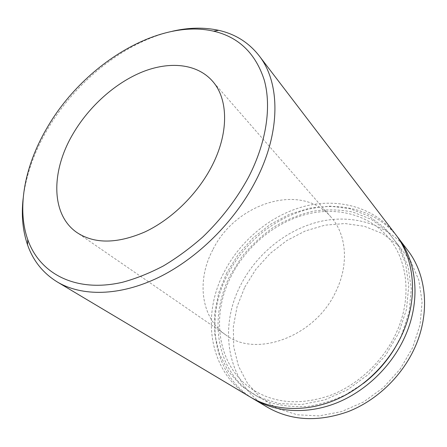 <?xml version="1.0" encoding="UTF-8"?>
<svg xmlns="http://www.w3.org/2000/svg" width="447" height="447" viewBox="0 0 447 447"><rect width="100%" height="100%" fill="white"/><g stroke="black" fill="none" stroke-linecap="round" stroke-linejoin="round"><path stroke-width="0.34" stroke-dasharray="2.23 1.68" d="M23.132 198.652C25.96 175.246 34.106 152.109 47.566 129.233C75.515 81.578 124.417 42.186 172.38 31.245M244.738 287.22L255.896 269.284L270.089 253.527L286.762 240.575L305.29 230.965L324.963 225.165L344.995 223.534L364.517 226.327L382.61 233.625L398.299 245.308L410.653 261.031L418.817 280.146L422.091 301.747L420.079 324.662L412.698 347.531L400.277 368.92L383.548 387.454L363.556 401.97L341.603 411.603L319.074 415.9L297.322 414.794L277.548 408.586L260.718 397.858L247.549 383.409L238.486 366.127L233.742 346.961L233.323 326.846L237.083 306.659L244.738 287.22M407.547 250.074C387.057 223.606 352.107 213.889 319.236 221.69C286.292 229.685 256.522 253.991 240.682 285.052C218.175 327.858 226.903 383.425 267.418 407.256M212.766 249.907C196.44 280.403 200.697 317.996 225.897 334.999C256.075 358.36 315.861 336.474 336.161 290.913C349.208 263.965 346.369 234.206 331.015 217.091C301.284 181.705 235.251 203.173 212.766 249.907M250.236 397.014C209.034 372.753 200.865 315.839 224.293 271.832C240.804 239.888 271.413 214.716 305.161 206.145C338.826 197.775 374.558 207.263 395.405 234.178M252.019 398.042C212.381 373.273 204.804 317.666 227.657 274.547C243.866 243.107 273.838 218.287 307.028 209.593C340.145 201.105 375.452 209.922 396.634 235.826M363.428 383.397L345.699 394.695C333.177 400.573 320.493 404.479 307.642 406.407C294.953 407.178 282.884 406.021 271.452 402.937C260.573 398.83 250.901 393.159 242.442 385.929C214.158 358.874 211.001 312.839 230.166 275.43L241.704 257.014C250.968 245.682 261.54 235.815 273.408 227.422C285.84 220.041 298.87 214.666 312.492 211.302C326.226 209.207 339.686 209.464 352.867 212.068L371.306 219.332L387.281 231.116L399.825 247.074L408.061 266.568L411.279 288.684L409.055 312.207L401.328 335.747L394.824 348.179M226.808 272.715L218.745 292.746L214.644 313.515L214.811 334.188L219.416 353.862L228.478 371.574L241.793 386.364L258.93 397.299L279.168 403.557L301.529 404.529L324.768 399.903L347.492 389.756L368.25 374.569L385.688 355.248L398.696 333.021L406.507 309.324L408.776 285.661L405.574 263.434L397.322 243.85L384.733 227.836L368.697 216.03L350.18 208.783L330.171 206.173L309.615 208.112L289.405 214.314L270.334 224.4L253.131 237.877L238.435 254.192L226.808 272.715M231.44 275.67C209.805 316.683 217.728 368.635 254.516 390.767C276.447 403.797 302.016 405.222 331.233 395.036C358.874 384.252 383.738 360.55 396.383 332.624C411.938 298.702 407.86 261.64 389.689 239.145C370.546 215.041 337.898 206.346 306.592 214.219C275.268 222.282 246.733 245.85 231.44 275.67M225.897 334.999L77.13 232.68M331.015 217.091L212.359 80.996"/><path stroke-width="0.67" d="M248.476 177.336C266.518 142.42 271.642 106.71 264.289 80.169C255.645 53.394 238.743 37.062 213.588 31.167C157.908 18.293 83.315 65.05 47.281 127.456C25.116 164.854 16.405 207.458 27.764 239.603C39.554 273.486 75.426 293.131 122.495 282.264C135.966 278.604 149.594 273.162 163.373 265.948C177.046 257.768 190.198 248.102 202.832 236.949C221.377 219.064 236.597 199.189 248.476 177.336M172.38 31.245C188.718 27.479 204.15 27.172 218.661 30.329C235.172 34.028 248.627 42.459 259.025 55.624C280.381 82.555 281.174 132.156 255.539 181.231C234.546 221.841 197.183 258.707 158.378 277.553C119.505 296.311 81.879 296.629 57.261 281.94C42.99 273.123 33.078 260.718 27.518 244.738C22.724 230.68 21.26 215.32 23.132 198.652M253.773 399.121L267.418 407.256C291.042 420.783 317.951 422.242 348.146 411.626C376.687 400.484 402.021 376.223 414.872 347.481C430.556 312.816 426.527 274.329 407.547 250.074L397.903 237.446C417.146 262.02 421.068 301.356 404.803 336.971C391.477 366.501 365.372 391.544 336.116 403.127C306.804 414.609 276.101 412.408 253.773 399.121L252.019 398.042M73.029 133.837C50.947 170.972 50.528 214.677 77.13 232.68C94.641 244.073 117.192 243.838 144.789 231.987C170.955 219.745 196.322 195.283 210.867 168.011C229.205 134.011 228.635 98.96 212.359 80.996C196.87 63.53 169.48 61.049 142.33 71.928C115.114 82.991 89.026 106.47 73.029 133.837M259.025 55.624L395.405 234.178C414.715 258.83 418.604 298.378 402.188 334.244C388.739 363.981 362.439 389.22 332.998 400.925C303.496 412.52 272.642 410.346 250.236 397.014L57.261 281.94M396.634 235.826L397.903 237.446M394.824 348.179C386.566 361.886 376.1 373.625 363.428 383.397M213.588 31.167L218.661 30.329M27.764 239.603L27.518 244.738"/></g></svg>
